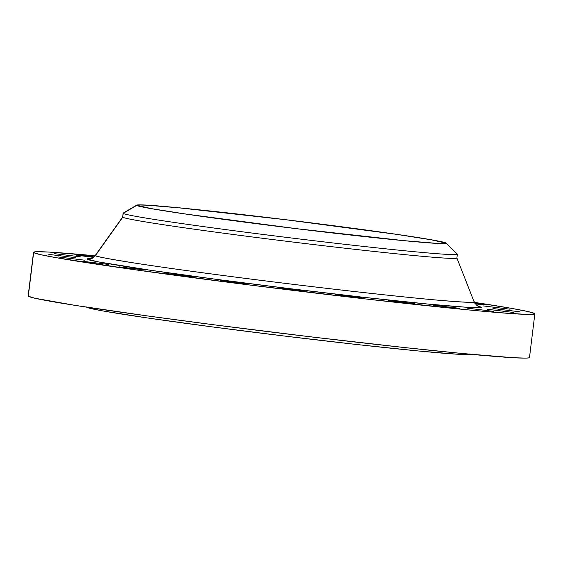 <?xml version="1.0" encoding="UTF-8"?>
<svg xmlns="http://www.w3.org/2000/svg" width="563" height="563" viewBox="0 0 563 563"><rect width="100%" height="100%" fill="white"/><g stroke="black" fill="none" stroke-linecap="round" stroke-linejoin="round"><path stroke-width="0.84" d="M474.827 303.239L486.038 304.956L474.827 303.239M483.455 305.941L510.029 309.193L483.455 305.941M492.956 308.531L519.536 311.782L492.949 308.517M487.326 309.27L513.892 312.507L487.312 309.256M466.945 308.116L493.512 311.353L466.931 308.102M433.2 305.146L459.774 308.383L433.193 305.132M388.4 300.558L414.98 303.809L388.4 300.558M335.59 294.674L362.171 297.926L335.583 294.66M278.368 287.89L304.949 291.141L278.368 287.89M220.64 280.67L247.213 283.907L220.633 280.656M166.338 273.498L192.919 276.75L166.338 273.498M119.159 266.869L145.733 270.106L119.152 266.862M82.325 261.239L108.898 264.476L82.325 261.239M93.261 257.368L74.851 254.814L93.944 256.855L82.634 255.461L76.033 255.088L93.634 257.411M54.47 253.66L81.044 256.911L54.47 253.66M58.334 256.988L84.907 260.226L58.327 256.974M48.833 254.399L75.407 257.643L48.826 254.392M477.565 305.899L480.957 307.067A8.607 8.6 -49.3 0 1 476.404 305.062A8.607 8.6 130.7 0 0 480.957 307.067L477.621 305.913M90.383 258.558C91.115 258.881 92.775 257.798 95.379 255.299L95.464 255.546A8.607 8.6 -49.3 0 1 87.399 259.1L90.967 258.438L87.701 258.656L87.399 259.1L97.8 261.788L149.723 270.149L214.996 279.164L290.804 288.777L365.605 297.524L428.007 304.069L468.515 307.419L478.473 307.715L480.661 307.511L480.957 307.067C484.736 308.376 472.941 307.919 445.579 305.688C416.803 303.232 357.632 296.94 290.804 288.777C224.032 280.656 162.348 272.218 130.729 267.312C100.369 262.506 85.928 259.768 87.399 259.1A8.607 8.6 130.7 0 0 95.464 255.546A190.801 4.659 7 0 0 288.882 283.815A190.801 4.659 7 0 0 474.095 301.796L473.997 301.677C477.635 302.936 466.291 302.493 439.97 300.346C412.292 297.989 355.38 291.937 291.099 284.083C226.875 276.278 167.549 268.157 137.14 263.442C107.934 258.818 94.042 256.186 95.464 255.546L122.755 217.163A168.365 4.117 7 0 0 292.338 241.977A168.365 4.117 7 0 0 456.889 258.044L457.36 254.223A168.365 4.117 -173 0 1 292.802 238.163A168.365 4.117 -173 0 1 123.227 213.349A168.365 4.117 7 0 0 295.469 238.487A168.365 4.117 7 0 0 457.29 254.082L446.114 243.103A155.93 3.807 -173 0 1 296.244 228.662A155.93 3.807 -173 0 1 136.725 205.382L123.227 213.349L122.755 217.163L95.464 255.546A190.801 4.659 7 0 1 95.379 255.299L122.685 216.952A168.365 4.117 -173 0 0 122.755 217.163L123.227 213.349A168.365 4.117 -173 0 1 123.128 213.18L122.664 217.001A168.365 4.117 7 0 0 122.755 217.163A168.365 4.117 -173 0 0 293.443 242.118A168.365 4.117 -173 0 0 456.882 257.988A168.365 4.117 -173 0 0 456.797 257.875M136.732 205.122L123.234 213.06A168.365 4.117 7 0 0 123.227 213.349L136.725 205.382A155.93 3.807 -173 0 1 136.732 205.122A155.93 3.807 -173 0 1 291.5 220.407A155.93 3.807 -173 0 1 446.086 243.082L446.086 243.082A155.93 3.807 -173 0 1 446.114 243.103M28.671 295.652L28.291 296.215A252.555 6.172 7 0 0 282.661 333.437A252.555 6.172 7 0 0 529.487 357.526L534.85 313.865A252.555 6.172 -173 0 1 288.024 289.769A252.555 6.172 -173 0 1 33.653 252.548L28.291 296.215L34.751 298.214L75.196 305.385L146.647 315.815L214.165 324.823L311.768 336.956L404.354 347.533L461.934 353.465L513.505 357.73L526.18 358.11L528.967 357.843L529.347 357.28M33.513 252.308A252.555 6.172 -173 0 1 94.999 255.792L49.495 252.104L36.82 251.724L34.033 251.985L33.653 252.548A252.555 6.172 -173 0 1 33.513 252.308L28.15 295.969A252.555 6.172 7 0 0 28.291 296.215L33.653 252.548L40.114 254.553L55.948 257.65L131.763 269.318L243.575 284.238L364.979 298.883L467.297 309.798L497.171 312.5L526.37 314.407L534.329 314.182L534.709 313.619L528.249 311.613L512.414 308.517L474.349 302.366A252.555 6.172 -173 0 1 534.709 313.619A252.555 6.172 -173 0 1 534.85 313.865M86.948 306.751L86.66 307.18A193.243 4.722 7 0 0 278.242 335.288A193.243 4.722 7 0 0 470.035 354.233M137.675 205.495A154.973 3.786 -173 0 1 137.59 205.347A154.973 3.786 -173 0 1 289.051 220.126A154.973 3.786 -173 0 1 445.143 242.97L445.143 242.97A154.973 3.786 -173 0 1 445.227 243.117A154.973 3.786 -173 0 1 293.766 228.339A154.973 3.786 -173 0 1 137.675 205.495L151.356 208.627L186.36 214.13L296.581 228.684L403.77 240.626L435.417 243.244L443.194 243.476L445.143 242.97L431.455 239.838L396.451 234.335L286.229 219.788L179.041 207.838L147.393 205.221L139.617 204.988L137.675 205.495M86.632 307.159A193.243 4.722 7 0 0 86.66 307.18L91.6 308.714L103.719 311.086L147.372 317.947L210.956 326.73L284.808 336.09L357.674 344.612L418.464 350.988L457.923 354.254L467.621 354.542L470.049 353.909M475.334 303.95L486.045 304.942L475.334 303.95M136.725 205.382L138.681 204.869L146.507 205.101L178.344 207.74L286.201 219.76L397.105 234.398L432.321 239.937L446.086 243.082L444.13 243.596L436.304 243.364L404.466 240.725L296.617 228.705L185.713 214.067L150.49 208.528L136.725 205.382M456.882 257.988L474.095 301.796L476.397 305.055L478.156 306.173"/></g></svg>
